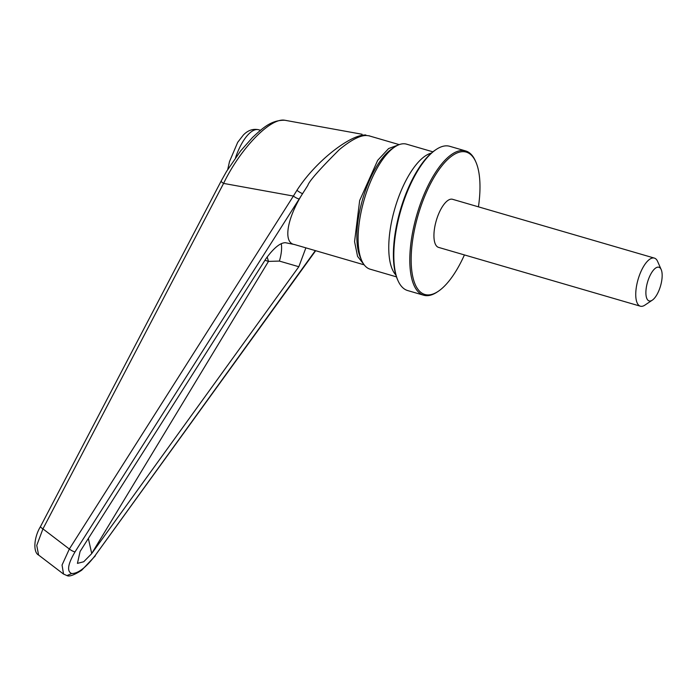 <?xml version="1.0" encoding="UTF-8"?>
<svg xmlns="http://www.w3.org/2000/svg" width="696" height="696" viewBox="0 0 696 696"><rect width="100%" height="100%" fill="white"/><g stroke="black" fill="none" stroke-linecap="round" stroke-linejoin="round"><path stroke-width="1.04" d="M475.899 162.072L475.429 160.985A75.133 29.023 106.2 0 0 465.685 150.954L449.72 146.299A75.133 29.023 106.2 0 0 448.772 146.064A75.133 29.023 106.2 0 0 436.122 149.527L435.139 150.188A74.133 28.632 106.2 0 0 399.643 212.567A74.133 28.632 106.2 0 0 397.468 279.444L397.947 280.531A75.133 29.023 106.2 0 0 407.682 290.563L423.655 295.217A75.133 29.023 106.2 0 0 437.253 291.981L438.236 291.328A74.133 28.632 -73.8 0 1 417.382 217.735A74.133 28.632 -73.8 0 1 475.899 162.072A74.133 28.632 -73.8 0 1 478.439 206.843M652.291 300.167L644.896 305.118A25.047 9.674 -73.8 0 1 640.363 306.197A25.047 9.674 -73.8 0 1 637.849 280.253A25.047 9.674 -73.8 0 1 654.379 258.103A25.047 9.674 -73.8 0 1 657.624 261.452L661.2 269.596A17.53 6.769 -73.8 0 1 660.687 285.412A17.53 6.769 -73.8 0 1 652.291 300.167A17.53 6.769 -73.8 0 1 647.358 282.767A17.53 6.769 -73.8 0 1 661.2 269.596M654.379 258.103L452.565 199.3A25.047 9.674 106.2 0 0 436.035 221.45A25.047 9.674 106.2 0 0 438.55 247.385L640.363 306.197M464.423 254.927A74.133 28.632 -73.8 0 1 438.236 291.328M465.685 150.954A75.133 29.023 106.2 0 0 416.112 217.396A75.133 29.023 106.2 0 0 423.655 295.217M436.122 149.527A75.133 29.023 106.2 0 0 400.148 212.75A75.133 29.023 106.2 0 0 397.947 280.531M432.895 151.832L406.56 144.159A65.111 25.152 106.2 0 0 394.771 146.952A65.111 25.152 106.2 0 0 363.59 201.744A65.111 25.152 106.2 0 0 361.685 260.487A65.111 25.152 106.2 0 0 370.124 269.178L396.459 276.86M394.771 146.952L391.813 148.935A62.109 23.986 106.2 0 0 362.077 201.196A62.109 23.986 106.2 0 0 360.258 257.233L361.685 260.487M363.938 264.506L357.57 256.38L354.56 241.634L359.667 200.509L377.667 160.367L388.62 148.553L398.834 144.777M315.34 250.612L94.961 555.808C85.817 567.701 78.048 573.608 71.644 573.539C66.677 571.355 67.817 564.125 75.064 551.841L307.823 185.406C309.024 181.299 319.577 169.328 339.483 149.483C360.25 132.44 367.105 135.842 368.523 135.72L369.506 135.972M299.106 198.882A5.011 1.183 -147.6 0 1 293.381 196.063L296.931 190.312A5.011 0.8 -145.8 0 0 302.577 193.592C286.343 219.562 283.237 243.104 294.556 244.531L285.377 242.704C280.166 242.747 273.711 248.046 266.011 258.616L80.084 551.493L77.439 563.377L83.72 561.75L91.55 553.781L298.828 266.725L305.883 247.854M63.536 574.087L62.048 565.048L69.339 549.022L42.943 528.882A5.011 1.044 -152.4 0 1 40.516 526.515C33.721 537.634 33.069 552.398 38.593 555.043L36.749 545.403L42.943 528.882L223.581 183.405C240.451 148.318 270.683 117.215 284.951 120.278L284.873 120.26M75.064 551.841A5.011 1.183 -147.6 0 1 69.339 549.022L293.381 196.063L223.581 183.405A5.011 1.044 -152.4 0 1 221.163 181.038L40.516 526.515M285.09 120.295L362.085 134.258M296.931 190.312C315.914 160.741 350.645 134.441 365.574 134.998L365.818 134.928M71.644 573.539L66.973 575.583L63.423 574L38.593 555.043M298.828 266.725L279.383 261.078A20.036 7.343 106.2 0 0 279.827 259.538A20.036 7.343 106.2 0 0 281.236 243.609M88.357 538.46L91.715 553.503L268.473 261.4A20.036 5.629 71 0 0 267.142 256.989M264.941 260.26L268.473 261.4L279.383 261.078M395.859 274.99A65.111 25.152 -73.8 0 1 394.24 210.671A65.111 25.152 -73.8 0 1 431.381 153.085M260.487 130.282L258.686 129.761A37.567 14.512 106.2 0 0 235.535 157.696M284.777 120.251A5.011 4.602 98 0 1 284.951 120.278L284.777 120.251C271.144 119.99 262.679 128.09 252.483 137.512L240.607 150.945L226.522 171.46L221.163 181.038M94.961 555.808L315.671 250.708M258.686 129.761C253.013 128.525 247.889 130.291 243.33 135.05L237.71 142.297L229.515 161.542L227.731 169.459M293.938 244.374L364.191 264.845M370.055 136.129L369.289 135.807M95.308 555.869L81.667 570.25C74.107 575.087 69.209 576.862 66.973 575.583M369.306 135.911L399.226 144.629"/></g></svg>
